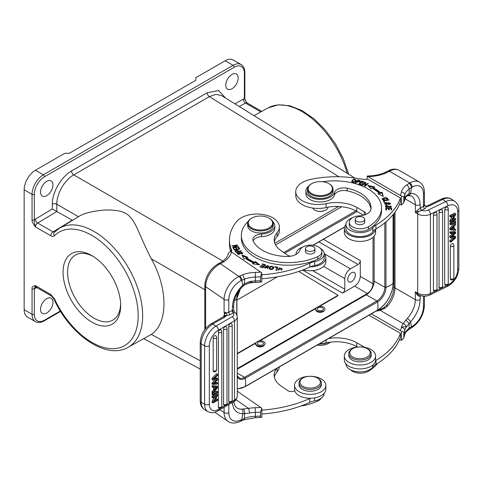 <?xml version="1.0" encoding="UTF-8"?>
<svg xmlns="http://www.w3.org/2000/svg" width="483" height="483" viewBox="0 0 483 483"><rect width="100%" height="100%" fill="white"/><g stroke="black" fill="none" stroke-linecap="round" stroke-linejoin="round"><path stroke-width="0.72" d="M357.849 180.751L357.849 179.984L355.337 182.966L355.862 183.111L356.883 181.898L360.372 181.149L359.92 180.594L357.849 179.984M359.732 181.306L359.92 180.594M375.937 225.12A15.969 9.219 0 0 0 372.864 227.789A14.049 8.114 180 0 1 369.918 230.282A14.049 8.114 180 0 1 354.607 232.039A14.049 8.114 180 0 1 345.931 224.547L345.931 228.459A14.049 8.114 0 0 0 354.607 235.952A14.049 8.114 0 0 0 369.918 234.195A14.049 8.114 0 0 0 372.864 231.701A15.969 9.219 180 0 1 375.569 229.262A15.969 9.219 180 0 1 375.937 229.033L375.937 225.12A95.803 55.31 180 0 0 400.431 198.03L368.058 179.338A31.932 18.439 0 0 1 357.74 178.559A73.446 42.407 180 0 0 310.08 179.549A22.351 12.908 180 0 0 302.292 182.471A22.351 12.908 180 0 0 295.747 191.6L295.747 195.512A22.351 12.908 0 0 0 326.116 207.557A28.739 16.591 180 0 1 356.744 211.312L363.512 215.219M345.931 224.547A14.049 8.114 180 0 1 347.108 221.305A14.049 8.114 180 0 1 350.048 218.811A14.049 8.114 180 0 1 352.662 217.622M365.347 214.627A4.788 2.765 0 0 0 365.637 213.679A4.788 2.765 0 0 0 364.23 211.723L356.744 207.4A28.739 16.591 0 0 0 326.116 203.645A22.351 12.908 180 0 1 295.747 191.6M351.678 181.336L351.678 181.276C353.103 183.111 354.619 182.822 356.225 180.413L356.225 180.388C354.788 178.559 353.272 178.849 351.678 181.276L351.678 181.306M362.153 185.092L362.612 185.273L365.178 183.129L364.514 186.033L365.003 186.227L368.269 183.498L367.811 183.317L365.245 185.46L365.909 182.556L365.42 182.363L362.153 185.092M377.978 193.761L383.273 196.418L382.119 192.204L380.61 192.771A55.406 31.987 0 0 0 373.437 187.664L374.711 186.927L367.811 185.4L371.216 188.944L372.308 188.31A53.806 31.069 180 0 1 379.27 193.278L377.978 193.761M358.833 183.963L361.664 184.917L362.009 184.578L359.672 183.794L360.656 182.816L362.757 183.522L363.101 183.184L360.994 182.477L361.882 181.602L364.128 182.351L364.466 182.013L361.719 181.095L358.833 183.963M389.473 204.466L390.493 203.397L385.621 202.534L384.583 203.609L389.473 204.466M383.224 200.68L384.118 202.359L384.77 202.244L384.063 200.922L388.906 200.059L388.718 199.702L383.224 200.68M386.315 207.364L386.315 206.863C385.845 206.211 386.152 205.782 387.245 205.583L387.106 205.239L386.11 205.468L385.404 206.338L390.662 206.235L389.703 206.863L389.835 207.207L391.333 206.223L386.315 206.863L386.092 206.38L386.11 207.292M385.802 207.968L385.959 210.063L386.635 210.051L386.509 208.324L388.465 208.276L388.58 209.833L389.256 209.815L389.135 208.258L390.898 208.215L391.019 209.876L391.695 209.857L391.55 207.829L385.802 207.968M384.71 199.606L383.508 199.564L382.723 198.851L387.251 198.471L386.521 199.147L386.919 199.449L387.909 198.477L385.343 197.281L382.053 198.821L384.77 199.992L384.71 199.606L384.71 199.998M322.729 181.747A46.942 27.102 180 0 1 367.817 188.805A46.942 27.102 180 0 1 381.564 207.968A46.942 27.102 180 0 1 368.475 226.744A11.175 6.454 180 0 1 352.512 226.835A11.175 6.454 180 0 1 349.233 222.271A11.175 6.454 180 0 1 359.394 215.847A12.775 7.372 0 0 0 370.998 208.789A36.406 21.017 0 0 0 371.022 207.968A36.406 21.017 0 0 0 360.36 193.103A36.406 21.017 0 0 0 347.174 188.237A9.582 5.53 0 0 0 334.429 192.494A14.369 8.296 180 0 1 324.618 198.996A14.369 8.296 180 0 1 310.104 196.955A14.369 8.296 180 0 1 305.896 191.087L305.896 193.695A14.369 8.296 0 0 0 310.104 199.557A14.369 8.296 0 0 0 332.008 198.483A14.369 8.296 0 0 0 334.429 195.102A9.582 5.53 180 0 1 347.174 190.845A36.406 21.017 180 0 1 360.36 195.712A36.406 21.017 180 0 1 370.95 209.211M349.233 222.271L349.233 224.879A11.175 6.454 0 0 0 352.512 229.443A11.175 6.454 0 0 0 361.429 231.309A11.175 6.454 0 0 0 368.475 229.353A46.942 27.102 0 0 0 381.564 210.576L381.564 207.968M384.486 172.733C379.523 174.792 373.92 175.878 367.678 175.993L367.146 176.18L401.433 196.05C403.082 196.195 403.891 196.829 403.879 197.952L403.746 202.619L401.433 205.082L399.556 204.176M367.146 176.18L367.146 179.35M401.433 205.082L401.433 196.05M400.431 198.03L400.431 201.942A95.803 55.31 0 0 1 375.937 229.033M368.058 176.603A31.932 18.439 0 0 0 385.814 173.077L384.474 172.739L387.849 171.073L389.467 171.272L390.512 170.722A3.351 2.077 63.9 0 0 388.857 170.547L388.857 170.547C392.54 168.736 395.963 168.664 399.133 170.324A19.32 11.157 120 0 0 390.512 170.722M403.879 201.864A99.154 57.248 0 0 0 404.73 198.954A22.194 12.812 180 0 1 406.281 195.736L409.216 193.623L407.664 195.615C406.982 196.134 407.912 194.951 405.901 196.961L403.746 202.619M406.281 195.736L405.901 196.961M417.378 210.359L415.332 212.538L418.242 211.856L417.378 210.359L420.071 208.245L421.647 210.455A1.914 1.105 -120 0 1 420.288 208.113L420.071 204.72A22.351 12.908 120 0 0 410.586 193.466L409.216 193.623L409.173 188.986L411.444 187.537A3.351 1.938 60 0 0 409.071 183.431L409.795 183.009L389.467 171.272L385.814 173.077M409.071 183.431L406.547 185.043C408.135 185.937 409.004 187.247 409.173 188.986A22.194 12.812 0 0 0 404.73 195.041A3.351 2.711 -166.1 0 0 401.409 192.035A95.803 55.31 180 0 1 400.431 195.295M426.06 206.277L426.35 206.591L428.584 206.241L426.797 206.108L428.584 206.241L442.633 199.437L445.712 201.556L428.264 210.008A6.068 3.502 180 0 1 421.647 210.455L424.811 208.632A5.271 3.043 0 0 0 426.35 206.591L425.692 206.38M426.791 206.108L425.861 206.205L424.442 204.943L424.062 205.13L426.127 206.639M420.216 295.524L420.071 296.103C419.461 296.52 418.562 296.188 417.378 295.101L418.242 294.6L415.332 291.804L417.698 293.175L417.698 213.909A3.351 1.938 -60 0 1 418.242 211.856L421.478 210.534M420.288 208.113L423.458 206.283L423.458 193.635A15.969 9.219 -60 0 0 412.168 187.12L411.444 187.537L410.586 193.466A3.351 2.548 85.8 0 1 408.461 195.44A3.351 2.548 85.8 0 1 408.455 195.44A3.351 2.548 85.8 0 1 408.419 195.446M429.725 295.028A3.351 1.757 64.2 0 0 430.419 293.495A9.418 5.44 0 0 1 417.698 293.175A3.351 1.938 -60 0 0 418.242 294.6L418.731 294.896C422.359 296.562 426.024 296.61 429.725 295.028L447.173 286.576A3.351 1.757 -115.8 0 0 447.868 285.042A12.775 7.988 -55.5 0 0 457.655 269.87L457.655 211.463A12.775 7.988 -55.5 0 0 447.868 205.776L430.419 214.229L430.419 293.495L435.243 291.158M405.871 320.114L403.196 323.652C404.947 324.135 405.98 325.3 406.281 327.148L409.234 323.501L405.871 320.114L407.272 318.502A3.351 1.002 42.8 0 1 410.586 321.829A22.351 12.908 120 0 0 420.071 299.629L420.288 295.982A1.914 1.105 60 0 1 420.349 295.566M386.279 305.498A3.351 0.827 40.4 0 1 386.291 305.479L386.291 305.479A3.351 0.827 40.4 0 1 387.758 305.854L385.138 308.142L383.888 307.629C382.886 308.082 384.39 307.955 379.258 309.808L377.742 310.171M401.433 331.374C403.082 331.519 403.891 332.153 403.879 333.276L403.746 337.943L401.433 340.406L401.433 331.374L400.431 330.62A95.803 55.31 180 0 0 401.409 327.359C403.703 326.605 405.328 326.532 406.281 327.148A22.194 12.812 0 0 0 404.73 330.366A3.351 2.711 -166.1 0 0 401.409 327.359A25.545 14.75 0 0 1 403.196 323.652L380.103 310.315L385.138 308.142M403.879 337.188A99.154 57.248 0 0 0 404.73 334.278A22.194 12.812 180 0 1 409.155 328.235L409.234 323.501L410.586 321.829L411.444 326.774L409.155 328.235L408.491 329.75L411.474 327.891A3.351 1.938 -120 0 0 412.168 326.351A15.969 9.219 -60 0 0 423.458 306.796A3.351 1.938 0 0 0 424.442 305.431C423.742 315.007 419.419 322.493 411.474 327.891M412.168 326.351L411.444 326.774A3.351 1.938 60 0 1 410.749 328.307M399.556 339.501L401.433 340.406M375.979 311.191A31.932 18.439 0 0 0 380.103 310.315A3.351 1.123 -104.5 0 0 379.258 309.808M400.431 330.62L371.385 313.847M369.012 315.212L400.431 333.355L400.431 337.267A95.803 55.31 0 0 1 375.937 364.357L375.937 360.445A15.969 9.219 0 0 0 375.569 360.674A15.649 9.032 0 0 0 375.629 359.871L375.629 355.959A15.649 9.032 180 0 1 371.047 362.347A15.649 9.032 180 0 1 353.997 364.309A15.649 9.032 180 0 1 344.337 355.959A15.649 9.032 180 0 1 348.919 349.571A15.649 9.032 180 0 1 365.975 347.615A15.649 9.032 180 0 1 375.629 355.959M364.671 347.343A4.788 2.765 0 0 0 364.23 347.048L356.744 342.725A28.739 16.591 0 0 0 328.694 338.48M400.431 333.355A95.803 55.31 180 0 1 375.937 360.445M344.337 355.959L344.337 359.871A15.649 9.032 0 0 0 353.997 368.215A15.649 9.032 0 0 0 371.047 366.259A15.649 9.032 0 0 0 375.569 360.674M345.937 363.85A14.049 8.114 0 0 0 354.661 371.288A14.049 8.114 0 0 0 369.918 369.519A14.049 8.114 0 0 0 372.864 367.026A15.969 9.219 180 0 1 375.937 364.357M319.625 343.709A22.351 12.908 0 0 0 326.116 342.882A28.739 16.591 180 0 1 356.744 346.637L357.45 347.048M350.616 369.827A11.175 6.454 0 0 0 352.512 371.282A11.175 6.454 0 0 0 368.475 371.192A46.942 27.102 0 0 0 377.591 363.325M354.945 178.1L221.546 95.562L215.979 94.378L209.374 96.63L338.873 176.754M312.712 208.034A7.825 4.516 0 0 0 314.735 210.057L315.019 210.22C318.514 211.892 321.98 211.91 325.421 210.274M78.651 216.632L59.331 228.332A68.713 39.66 60 0 1 94.088 231.496A68.713 39.66 60 0 1 137.389 287.186A68.713 39.66 60 0 1 133.338 343.328A68.713 39.66 60 0 1 128.001 347.355L151.264 334.423C168.211 323.435 168.211 288.677 151.264 258.779C147.134 250.659 142.594 240.824 137.649 229.262C133.531 220.242 129.299 214.844 124.946 213.069C120.955 210.793 114.066 209.779 104.274 210.033C91.408 211.306 82.81 213.54 78.481 216.734L56.807 204.212A3.194 1.841 -0 0 0 52.327 204.231L52.327 208.994L56.825 211.542L56.807 204.212C56.583 193.852 64.656 179.875 73.742 174.888L222.923 261.068M231.949 88.794A8.785 5.072 120 0 0 237.69 81.053A8.785 5.072 120 0 0 236.344 74.02A8.785 5.072 120 0 0 231.949 74.448A8.785 5.072 120 0 0 226.213 82.188A8.785 5.072 120 0 0 227.559 89.228A8.785 5.072 120 0 0 231.949 88.794M46.73 195.657A8.785 5.072 120 0 0 52.472 187.923A8.785 5.072 120 0 0 51.126 180.884A8.785 5.072 120 0 0 46.73 181.318A8.785 5.072 120 0 0 40.995 189.058A8.785 5.072 120 0 0 42.341 196.092A8.785 5.072 120 0 0 46.73 195.657M260.802 111.881L245.539 103.066A3.194 1.878 60.9 0 1 243.323 99.136A6.388 3.689 120 0 1 244.374 98.695A1.594 0.924 -0 0 0 244.845 98.043C244.428 98.272 245.086 99.818 246.807 102.68L244.374 98.695L244.374 73.138A14.369 8.302 -60 0 0 234.213 67.282L44.466 176.76A14.369 8.302 -60 0 0 34.311 194.347A1.594 0.924 180 0 1 32.053 194.353L32.053 219.898C31.745 221.286 32.868 223.623 35.434 226.901C34.631 223.949 34.257 221.612 34.311 219.898A6.388 3.689 120 0 1 35.362 219.125A3.194 1.811 -120.8 0 0 37.656 223.013A3.194 1.841 120 0 0 35.434 226.901L50.8 235.776A3.194 1.841 -60 0 1 53.021 231.888L37.656 223.013L56.825 211.542L72.577 220.308M24.15 189.789L32.053 194.353A15.969 9.219 -60 0 1 43.343 174.798L233.084 65.326A15.969 9.219 -60 0 1 241.071 64.535L233.168 59.97A15.969 9.219 120 0 0 225.181 60.761L195.814 77.703L195.814 80.311L69.323 153.292L64.807 153.292L35.446 170.233A15.969 9.219 120 0 0 24.15 189.789L24.15 309.73A15.969 9.219 120 0 0 27.459 317.041L35.356 321.606A15.969 9.219 -60 0 1 32.053 314.294L32.053 288.749C31.757 286.987 32.886 285.954 35.434 285.658A3.194 1.841 120 0 0 36.098 287.119L51.464 295.994A3.194 1.841 -60 0 1 50.8 294.533L54.452 298.784A3.194 0.405 155.2 0 1 53.812 298.82C69.781 334.737 106.308 360.167 128.001 347.355M91.873 255.616A40.741 23.516 -120 0 0 63.068 272.243A40.741 23.516 -120 0 0 91.873 322.149A40.741 23.516 -120 0 0 120.665 304.948A40.741 23.516 -120 0 0 92.374 255.912A40.741 23.516 -120 0 0 91.873 255.616M60.357 310.998L44.472 320.163A14.369 8.302 -60 0 1 34.311 314.294L34.311 288.749L35.434 285.658L50.8 294.533M46.73 312.99A8.785 5.072 120 0 0 52.472 305.256A8.785 5.072 120 0 0 51.126 298.216A8.785 5.072 120 0 0 46.73 298.651A8.785 5.072 120 0 0 40.995 306.391A8.785 5.072 120 0 0 42.341 313.425A8.785 5.072 120 0 0 46.73 312.99M302.612 270.051L342.538 293.115C343.908 292.167 344.663 290.869 344.796 289.208L344.796 278.625C345.134 274.477 347.011 271.217 350.441 268.856L358.024 264.479C359.4 263.531 360.149 262.227 360.282 260.566L360.282 276.361C359.95 280.514 358.066 283.769 354.637 286.135L367.376 293.495C370.811 291.128 372.689 287.874 373.021 283.72L373.021 237.364M342.538 293.115L354.637 286.135M351.576 281.631A5.428 3.133 120 0 0 355.12 276.844A5.428 3.133 120 0 0 354.287 272.497A5.428 3.133 120 0 0 351.576 272.762A5.428 3.133 120 0 0 348.026 277.544A5.428 3.133 120 0 0 348.859 281.897A5.428 3.133 120 0 0 351.576 281.631M237.25 368.577L367.376 293.495M319.474 306.391L338.003 295.693L338.009 295.306L298.736 271.446M324.981 309.506L323.574 311.475C321.346 312.634 319.07 312.634 316.733 311.487L315.351 309.488L315.622 308.613M259.896 340.787L315.574 308.643M265.137 344.053L263.428 346.178C261.218 347.168 259.033 347.114 256.871 346.021L255.495 344.023L255.749 343.184M237.25 353.864L255.7 343.208M237.25 369.229L366.247 294.799A11.175 6.454 -60 0 0 374.15 281.112L374.15 236.205M341.723 206.736L275.533 244.929M247.652 223.551L247.652 225.633A12.775 7.372 0 0 0 250.641 230.373A12.775 7.372 0 0 0 264.793 232.565A12.775 7.372 0 0 0 273.203 225.633L273.203 223.551A12.775 7.372 180 0 1 268.639 229.202A12.775 7.372 180 0 1 250.641 228.29A12.775 7.372 180 0 1 247.652 223.551A12.775 7.372 180 0 1 251.395 218.334L251.848 218.075A12.135 7.003 180 0 1 252.633 217.658A12.135 7.003 180 0 1 269.007 218.075A12.135 7.003 180 0 1 269.725 218.527A12.135 7.003 180 0 1 268.228 228.399A12.135 7.003 180 0 1 251.13 227.529A12.135 7.003 180 0 1 251.848 218.075M269.007 218.075L269.46 218.334A12.775 7.372 180 0 1 270.214 218.811A12.775 7.372 180 0 1 273.203 223.551M274.374 241.844A28.739 16.591 180 0 1 277.091 236.519A22.351 12.908 0 0 0 279.355 230.856L279.355 226.944A22.351 12.908 180 0 1 277.091 232.607A28.739 16.591 0 0 0 274.175 239.888A28.739 16.591 0 0 0 280.889 250.55L287.693 255.235A4.788 2.765 0 0 0 290.748 256.201M231.707 252.017A31.932 18.439 0 0 0 231.031 248.6A73.446 42.407 180 0 1 229.467 239.888L229.467 243.8A73.446 42.407 0 0 0 230.657 251.401L261.816 272.925L261.816 281.957L255.296 282.398L255.368 280.979A99.154 57.248 0 0 0 260.464 280.744C260.452 281.873 260.905 282.277 261.816 281.957M261.816 278.703A95.803 55.31 0 0 0 309.784 267.051A15.969 9.219 180 0 1 310.213 266.858A15.969 9.219 180 0 1 314.662 265.517A14.049 8.114 0 0 0 319.221 264.044A14.049 8.114 0 0 0 324.238 257.825L324.238 253.913A14.049 8.114 180 0 1 319.221 260.132A14.049 8.114 180 0 1 314.662 261.605A15.969 9.219 0 0 0 309.784 263.138A95.803 55.31 180 0 1 261.816 274.797M295.505 254.71A15.649 9.032 180 0 1 296.091 253.907M303.209 269.822A15.649 9.032 0 0 0 320.241 268.657A15.649 9.032 0 0 0 325.838 261.738L325.838 257.825A15.649 9.032 180 0 1 320.241 264.75A15.649 9.032 180 0 1 310.213 266.858M324.238 253.847A15.649 9.032 180 0 1 325.838 257.825M295.741 254.589A4.788 2.765 0 0 0 296.151 253.575A14.049 8.114 180 0 1 301.163 247.701A14.049 8.114 180 0 1 302.883 246.982M320.38 248.328A14.049 8.114 180 0 1 324.238 253.913M260.464 280.744L260.464 276.831L261.816 272.925M222.047 261.677L223.846 261.768A31.932 18.439 0 0 0 231.484 251.866M230.651 251.401C228.96 252.349 228.103 253.436 228.091 254.656M222.017 261.695C225.543 259.25 227.59 256.727 228.151 254.124L228.139 254.185M253.014 282.531L249.258 283.044L249.681 281.589A22.194 12.812 180 0 1 255.368 280.979L255.368 277.067A22.194 12.812 0 0 0 244.561 279.083L242.683 274.742L239.677 276.053A3.351 1.757 -115.8 0 1 241.832 280.273L244.561 279.083L244.452 283.805L249.681 281.589L253.014 282.531L255.296 282.398M223.846 261.768L220.411 263.712L218.89 263.464L217.839 264.026A3.351 1.606 -119.5 0 1 219.294 264.31L220.411 263.712L238.892 276.433A3.351 1.757 64.2 0 1 241.041 280.653A15.969 9.992 -55.5 0 0 228.809 299.611L228.809 312.26L232.245 310.599A1.914 1.002 -115.8 0 0 233.47 313.008L232.48 310.491L233.675 310.551L233.675 305.479C233.941 298.639 237.014 292.215 242.913 286.208A3.351 0.839 -133.5 0 0 242.913 286.208A3.351 0.839 -133.5 0 0 242.756 285.26L244.452 283.805L244.495 284.97L249.24 283.05M244.495 284.97L242.907 286.208M228.809 299.611A3.351 1.938 180 0 1 224.088 299.375L224.088 312.018A3.351 1.938 0 0 0 228.809 312.26A1.914 1.002 -115.8 0 0 230.041 314.675L233.47 313.008A6.068 3.502 180 0 1 232.118 316.776L216.004 326.073L212.623 324.117A3.351 1.938 60 0 0 210.944 323.948L224.16 316.323L225.591 316.631L226.509 315.242L224.661 315.731L224.088 312.018L225.887 313.31C226.913 313.89 227.119 314.536 226.509 315.242M223.701 316.588L224.631 313.636L225.887 313.31M200.234 400.902C200.264 404.941 201.701 407.857 204.55 409.65A16.126 9.316 120 0 1 201.212 402.273A3.351 1.938 0 0 1 201.006 402.14A3.351 1.938 0 0 1 200.234 400.902L200.234 342.495A3.351 1.938 180 0 0 201.019 343.739A3.351 1.938 180 0 0 201.212 343.866L201.212 402.273L204.599 404.229L204.599 345.822L201.212 343.866A16.126 9.316 120 0 1 204.563 332.612A16.126 9.316 120 0 1 212.623 324.117L225.591 316.631L224.661 315.731M230.041 314.675A5.271 3.043 0 0 1 226.388 315.381L224.716 315.797M243.861 419.854L244.531 418.332L244.476 413.683L242.756 413.623L241.832 419.51L241.041 419.89A3.351 1.757 64.2 0 1 240.353 421.424L241.138 421.043A3.351 1.757 -115.8 0 0 241.832 419.51L244.531 418.332A22.194 12.812 180 0 1 255.368 416.304L255.296 417.723L261.816 417.282C260.905 417.602 260.452 417.197 260.464 416.068L260.464 412.156L261.816 408.25L237.25 391.164M241.138 421.043L243.891 419.842L255.296 417.723M232.486 402.436A22.351 13.983 124.5 0 0 242.756 413.623A3.351 2.385 -91.1 0 0 241.627 409.137L248.642 408.425L249.681 413.007L244.476 413.683C244.857 411.751 244.501 410.212 243.42 409.065M261.816 408.25L261.816 417.282M261.816 414.028A95.803 55.31 0 0 0 309.784 402.375A15.969 9.219 180 0 1 314.662 400.842A14.049 8.114 0 0 0 319.221 399.363A14.049 8.114 0 0 0 324.238 393.216M274.374 377.169A28.739 16.591 180 0 1 277.091 371.844A22.351 12.908 0 0 0 279.319 366.965M276.608 368.529A28.739 16.591 0 0 0 274.175 375.213A28.739 16.591 0 0 0 280.889 385.875L287.693 390.56A4.788 2.765 0 0 0 294.757 390.735A15.649 9.032 0 0 0 310.213 398.27A15.969 9.219 0 0 0 309.784 398.463A95.803 55.31 180 0 1 261.816 410.115M310.213 398.27A15.649 9.032 0 0 0 320.241 396.163A15.649 9.032 0 0 0 325.838 389.238L325.838 385.325A15.649 9.032 180 0 1 320.241 392.25A15.649 9.032 180 0 1 303.572 393.512A15.649 9.032 180 0 1 294.539 385.325A15.649 9.032 180 0 1 300.136 378.406A15.649 9.032 180 0 1 316.806 377.138A15.649 9.032 180 0 1 325.838 385.325M294.539 385.325L294.539 389.238A15.649 9.032 0 0 0 294.757 390.735M299.013 382.983L299.013 384.806A11.175 6.454 0 0 0 299.526 386.744A11.175 6.454 0 0 0 311.885 391.182A11.175 6.454 0 0 0 321.364 384.806L321.364 382.983A11.175 6.454 180 0 1 311.885 389.358A11.175 6.454 180 0 1 299.526 384.915A11.175 6.454 180 0 1 299.013 382.983A11.175 6.454 180 0 1 302.286 378.418L302.962 378.026A10.221 5.899 180 0 1 317.416 378.026A10.221 5.899 180 0 1 319.939 380.429A10.221 5.899 180 0 1 313.256 387.825A10.221 5.899 180 0 1 300.444 383.967A10.221 5.899 180 0 1 302.962 378.026M317.416 378.026L318.092 378.418A11.175 6.454 180 0 1 320.851 381.045A11.175 6.454 180 0 1 321.364 382.983M300.674 406.094A46.942 27.102 0 0 0 317.736 401.059A11.175 6.454 0 0 0 321.31 398.107M234.484 312.096L233.675 310.539L234.484 312.096C235.734 312.549 236.658 314.198 237.25 317.035A9.418 5.44 180 0 1 234.49 320.881A3.351 1.938 -120 0 0 232.118 316.776M234.46 312.084L233.609 312.924M213.069 398.016L212.049 397.424L212.049 396.471L216.571 393.862L217.585 394.454L217.585 395.474L214.041 401.476L217.585 399.429L217.585 400.383L213.069 402.991L213.069 401.965L216.619 395.963L213.069 398.016L213.069 397.056L212.049 396.471M213.069 402.991L212.049 402.405L212.049 401.379L214.549 397.159M215.092 399.695L216.571 398.843L217.585 399.429M213.42 389.962L214.434 390.548L214.434 387.402L213.069 387.366L212.049 386.774L212.049 385.718L216.571 386.002L217.585 386.593L217.585 387.668L213.069 393.349L213.069 392.214L212.049 391.628L213.42 389.962L213.42 387.372M213.069 393.349L212.049 392.764L212.049 391.628M213.371 392.969L216.571 391.121L217.585 391.707L213.069 394.315L213.069 395.311L212.049 394.726L212.049 393.73L212.888 393.247M220.489 329.756L220.936 329.889A2.077 2.077 0 0 1 221.806 331.58A2.077 1.195 180 0 1 220.598 332.666A2.077 1.195 180 0 1 218.382 332.491A2.071 1.195 -60 0 1 219.843 329.955A2.071 1.195 -60 0 1 220.489 329.756M218.382 407.127A2.077 1.195 0 0 0 220.598 407.308A2.077 1.195 0 0 0 221.806 406.221A2.077 2.077 0 0 1 218.865 408.105A2.071 1.195 -60 0 1 218.382 407.127L218.382 332.491M228.773 326.267A2.071 1.195 -60 0 1 230.234 323.731A2.071 1.195 -60 0 1 230.88 323.532A2.071 1.195 -60 0 1 231.327 323.664A2.077 2.077 0 0 1 232.196 325.355A2.077 1.195 180 0 1 231.454 326.279A2.077 1.195 180 0 1 228.773 326.267L228.773 401.361A2.077 1.195 0 0 0 231.454 401.367A2.077 1.195 0 0 0 232.196 400.449L232.196 325.355M232.196 400.449A2.077 2.077 0 0 1 229.256 402.339A2.071 1.195 -60 0 1 228.773 401.361M225.688 326.532A2.071 1.195 -60 0 1 226.129 326.665A2.077 2.077 0 0 1 227.004 328.355A2.077 1.195 180 0 1 226.261 329.273A2.077 1.195 180 0 1 223.575 329.267A2.071 1.195 -60 0 1 225.042 326.731A2.071 1.195 -60 0 1 225.688 326.532M223.575 404.356A2.077 1.195 0 0 0 226.261 404.368A2.077 1.195 0 0 0 227.004 403.45A2.077 2.077 0 0 1 224.064 405.334A2.071 1.195 -60 0 1 223.575 404.356L223.575 329.267M215.297 335.558A2.071 1.195 -60 0 1 215.738 335.691A2.077 2.077 0 0 1 216.613 337.382A2.077 1.195 180 0 1 215.871 338.299A2.077 1.195 180 0 1 213.184 338.287A2.071 1.195 -60 0 1 214.651 335.757A2.071 1.195 -60 0 1 215.297 335.558M213.184 370.721A2.077 1.195 0 0 0 215.871 370.727A2.077 1.195 0 0 0 216.613 369.809A2.077 2.077 0 0 1 213.673 371.699A2.071 1.195 -60 0 1 213.184 370.721L213.184 338.287M215.08 379.837L212.049 382.983L212.049 383.943L213.069 384.528L217.585 383.991L217.585 382.989L213.697 383.671L217.585 379.765L217.585 378.563L213.697 379.034L214.627 378.183L216.571 377.978L217.585 378.563M217.585 382.989L216.571 382.403L214.76 382.711M212.049 378.328L216.571 373.721L217.585 374.307L213.069 378.913L213.069 380.073L212.049 379.481L212.049 378.328L213.069 378.913M212.049 401.379L213.069 401.965M217.585 394.454L213.069 397.056M213.069 387.366L213.069 386.303L212.049 385.718M213.069 392.214L214.434 390.548M213.069 386.303L217.585 386.593M214.923 389.962L217.109 387.378L214.923 387.408L214.923 389.962M215.521 387.438L214.923 388.151M213.069 394.315L212.049 393.73M213.069 395.311L217.585 392.709L217.585 391.707M213.069 384.528L213.069 383.568L216.873 379.626L213.069 380.073M214.627 378.183L217.585 375.327L217.585 374.307M213.069 383.568L212.049 382.983M229.467 239.888A73.446 42.407 180 0 1 236.918 221.28A22.351 12.908 180 0 1 242.641 217.054A22.351 12.908 180 0 1 266.453 215.249A22.351 12.908 180 0 1 279.355 226.944M278.721 268.433L279.379 267.848L281.619 268.796L277.864 269.617L282.265 268.85L278.721 268.433M237.847 252.706L237.262 253.527L242.303 253.708L242.901 252.863L237.847 252.706L237.908 253.442M241.355 251.057L241.114 250.755L238.988 251.311C237.262 249.85 236 249.814 235.209 251.202L236.127 252.44L241.355 251.057M259.625 264.847L255.501 261.569L254.547 262.269A53.806 31.069 180 0 1 246.59 257.831L247.773 257.258L241.959 254.994L243.993 259.093L245.37 258.423A55.406 31.987 0 0 0 253.563 263L252.452 263.815L259.625 264.847M265.596 264.835L262.366 263.875L262.058 264.225L264.714 265.016L263.815 266.018L261.424 265.306L261.116 265.65L263.507 266.362L262.704 267.268L260.144 266.507L259.836 266.851L262.963 267.787L265.596 264.835M239.761 249.011L238.626 247.23L237.992 247.368L238.928 248.83L237.093 249.216L236.247 247.9L235.619 248.039L236.459 249.355L234.804 249.705L233.905 248.298L233.271 248.431L234.37 250.158L239.761 249.011M238.451 246.916L238.3 246.608L233.953 247.314L237.672 245.322L237.509 244.99L231.979 245.889L232.13 246.203L236.471 245.497L232.758 247.483L232.921 247.815L238.451 246.916M269.055 268.415C270.963 270.251 272.569 269.931 273.867 267.443C271.983 265.62 270.377 265.946 269.055 268.415L269.043 268.24M277.84 267.153L274.869 266.773L274.724 267.153L277.067 267.455L275.962 270.311L276.59 270.395L277.84 267.153M266.381 267.105L267.002 265.638C268.228 265.728 268.717 266.097 268.476 266.743L269.061 266.839L269.212 266.23L265.427 266.236L267.437 267.793L264.744 267.232L264.606 267.648L268.089 267.751L266.091 266.163L266.091 266.966M269.061 266.839L269.212 266.501M268.572 267.196L268.476 266.743M253.098 240.848A9.582 5.53 180 0 1 261.617 236.64A14.369 8.296 0 0 0 274.797 228.374L274.797 225.766A14.369 8.296 180 0 1 261.617 234.032A9.582 5.53 0 0 0 252.826 239.544A9.582 5.53 0 0 0 253.164 240.993A36.406 21.017 0 0 0 260.403 249.005A36.406 21.017 0 0 0 286.54 256.491A12.775 7.372 0 0 0 299.726 250.436A11.175 6.454 180 0 1 307.858 245.346A11.175 6.454 180 0 1 319.293 247.435A11.175 6.454 180 0 1 321.901 251.583A11.175 6.454 180 0 1 317.736 256.612A46.942 27.102 180 0 1 252.331 252.911A46.942 27.102 180 0 1 241.355 235.499A46.942 27.102 180 0 1 248.135 221.474A14.369 8.296 180 0 1 248.208 221.401M241.355 235.499L241.355 238.107A46.942 27.102 0 0 0 252.331 255.519A46.942 27.102 0 0 0 317.736 259.214A11.175 6.454 0 0 0 321.901 254.191L321.901 251.583M281.553 268.415L282.223 269.248M278.353 270.365L278.516 269.568M281.42 270.341L281.619 268.796M237.388 253.919L237.847 253.484M242.255 252.857L242.774 253.261M242.255 253.744L242.261 252.893L239.061 254.233L237.908 253.503L241.059 252.174L242.261 252.893M237.908 253.503L237.908 254.33M241.114 250.755L241.114 251.124M235.366 251.468L235.855 251.19M238.113 251.142L238.988 252.096M238.988 251.311L238.517 250.719L238.988 251.311M235.855 251.806L236.501 252.754M238.373 251.848L238.373 251.474L236.501 251.969L236.501 252.337M236.501 251.969L235.855 251.051L235.855 251.836M235.855 251.866L235.855 251.082C236.646 250.23 237.485 250.363 238.373 251.474M255.501 261.569L255.501 262.354L258.423 264.678M253.34 263.941L253.563 263M242.436 255.96L246.879 257.693M254.547 262.269L254.547 263.054A53.806 31.069 0 0 1 246.59 258.616L246.59 257.831M254.547 263.054L255.501 262.354M264.714 265.354L265.046 265.451M262.366 263.875L262.366 264.316M260.144 266.948L260.144 266.507M262.704 267.709L262.704 267.268M262.945 267.781L263.507 266.362M261.424 265.741L261.424 265.306M263.507 266.707L263.815 266.797L263.815 266.018M263.815 266.797L264.714 265.795L264.714 265.016M238.626 247.23L239.326 249.101M233.712 249.125L233.905 248.298M234.804 250.061L234.804 249.705M233.905 249.083L234.569 250.116M236.459 249.711L236.459 249.355M236.054 248.727L236.247 247.9M237.093 249.578L237.093 249.216M236.247 248.685L236.851 249.626M238.928 249.186L238.928 248.83M238.3 246.608L238.3 246.94M236.471 245.962L236.471 245.497M237.509 245.406L237.509 244.99M233.953 247.646L233.953 247.314M269.109 268.614L269.937 267.528M273.203 267.359L273.813 268.017M272.986 269.097L273.239 267.588L272.056 269.097L269.695 268.246L270.836 266.767L273.239 267.588M269.695 268.246L269.731 269.272M277.067 267.836L277.55 267.902M274.869 266.773L274.869 267.171M276.246 270.347L277.067 267.455M267.437 267.83L267.914 268.15M264.738 268.023L265.252 268.107M264.744 267.232L264.744 268.017M265.336 268.125L265.252 267.624M265.59 266.616L266.091 266.242M268.566 266.35L269.109 266.767M272.647 221.401A14.369 8.296 180 0 1 274.797 225.766M305.479 250.804A4.788 2.765 0 0 0 305.401 251.305A4.788 2.765 0 0 0 306.518 253.086A4.788 2.765 0 0 0 313.268 253.424A4.788 2.765 0 0 0 314.982 251.305A4.788 2.765 0 0 0 314.898 250.804M306.011 247.447A4.709 2.717 180 0 1 311.312 246.058A4.709 2.717 180 0 1 314.898 248.697A4.709 2.717 180 0 1 314.367 249.953A4.709 2.717 180 0 1 309.072 251.341A4.709 2.717 180 0 1 305.479 248.697A4.709 2.717 180 0 1 306.011 247.447M277.351 276.831L236.911 300.16M237.25 353.484L255.93 342.689A4.709 2.717 0 0 0 255.718 343.491A4.709 2.717 0 0 0 260.428 346.208A4.709 2.717 0 0 0 265.137 343.491A4.709 2.717 0 0 0 259.033 340.895L338.009 295.306M315.773 308.257L318.865 306.476A4.709 2.717 0 0 1 324.981 309.072A4.709 2.717 0 0 1 320.265 311.789A4.709 2.717 0 0 1 315.556 309.072A4.709 2.717 0 0 1 315.773 308.257M259.033 340.901L257.101 341.566L255.93 342.689M262.752 342.362A3.031 1.751 0 0 0 259.389 341.843A3.031 1.751 0 0 0 257.397 343.491A3.031 1.751 0 0 0 258.103 344.614A3.031 1.751 0 0 0 261.466 345.134A3.031 1.751 0 0 0 263.464 343.491A3.031 1.751 0 0 0 262.752 342.362M322.415 307.834A3.031 1.751 0 0 0 319.106 307.454A3.031 1.751 0 0 0 317.234 309.072A3.031 1.751 0 0 0 318.122 310.309A3.031 1.751 0 0 0 321.43 310.69A3.031 1.751 0 0 0 323.302 309.072A3.031 1.751 0 0 0 322.415 307.834M93.497 256.606A37.523 21.657 -120 0 0 75.36 255.09A37.523 21.657 -120 0 0 67.59 272.001A37.523 21.657 -120 0 0 94.113 318.225A37.523 21.657 -120 0 0 112.865 320.09A37.523 21.657 -120 0 0 120.629 303.626M314.735 210.057A7.825 4.516 0 0 0 325.802 210.057A7.825 4.516 0 0 0 328.072 207.171M375.569 229.262A15.649 9.032 180 0 1 371.053 234.847A15.649 9.032 180 0 1 353.997 236.803A15.649 9.032 180 0 1 344.337 228.459A15.649 9.032 180 0 1 345.937 224.48M344.337 228.459L344.337 232.371A15.649 9.032 0 0 0 353.997 240.715A15.649 9.032 0 0 0 371.053 238.753A15.649 9.032 0 0 0 375.629 232.371L375.629 229.22M305.896 191.087A14.369 8.296 180 0 1 308.389 186.414M355.277 221.437A4.788 2.765 0 0 0 355.192 221.939A4.788 2.765 0 0 0 356.599 223.895A4.788 2.765 0 0 0 363.373 223.895A4.788 2.765 0 0 0 364.774 221.939A4.788 2.765 0 0 0 364.695 221.437M307.496 189.131L307.496 191.087A12.775 7.372 0 0 0 311.233 196.303A12.775 7.372 0 0 0 325.156 197.897A12.775 7.372 0 0 0 333.041 191.087L333.041 189.131A12.775 7.372 180 0 1 329.297 194.347A12.775 7.372 180 0 1 311.233 194.347A12.775 7.372 180 0 1 307.496 189.131A12.775 7.372 180 0 1 311.233 183.914L311.686 183.655A12.135 7.003 180 0 1 328.851 183.655L329.297 183.914A12.775 7.372 180 0 1 333.041 189.131M355.633 218.292A4.709 2.717 180 0 1 360.904 216.662A4.709 2.717 180 0 1 364.695 219.33A4.709 2.717 180 0 1 364.339 220.369A4.709 2.717 180 0 1 359.068 221.999A4.709 2.717 180 0 1 355.277 219.33A4.709 2.717 180 0 1 355.633 218.292M329.297 183.914L328.851 183.655A12.135 7.003 180 0 1 328.851 193.562A12.135 7.003 180 0 1 311.686 193.562A12.135 7.003 180 0 1 311.686 183.655M317.277 345.061A12.135 7.003 0 0 0 328.851 343.226L329.297 342.966A12.775 7.372 0 0 0 330.553 342.127M317.476 344.947A12.775 7.372 0 0 0 329.297 342.966M319.438 343.818A14.369 8.296 0 0 0 328.12 342.483M348.804 353.61L348.804 355.44A11.175 6.454 0 0 0 349.656 357.903A11.175 6.454 0 0 0 362.159 361.767A11.175 6.454 0 0 0 371.161 355.44L371.161 353.61A11.175 6.454 180 0 1 362.159 359.944A11.175 6.454 180 0 1 349.656 356.08A11.175 6.454 180 0 1 348.804 353.61A11.175 6.454 180 0 1 352.083 349.052L352.759 348.66A10.221 5.899 180 0 1 367.213 348.66A10.221 5.899 180 0 1 369.429 350.573A10.221 5.899 180 0 1 363.892 358.283A10.221 5.899 180 0 1 350.543 355.083A10.221 5.899 180 0 1 352.759 348.66M367.213 348.66L367.889 349.052A11.175 6.454 180 0 1 370.31 351.147A11.175 6.454 180 0 1 371.161 353.61M395.009 212.14L395.009 287.892L415.332 299.629L415.332 291.804L417.378 295.101M452.849 219.028L454.714 218.123L455.638 218.757L455.638 219.717L450.748 222.083L450.748 221.063L454.588 215.249L450.748 217.109L450.748 216.155L449.824 215.521L454.714 213.148L455.638 213.782L455.638 214.808L451.798 220.622L455.638 218.757M450.748 217.109L449.824 216.475L449.824 215.521M450.748 222.083L449.824 221.449L449.824 220.429L452.613 216.203M454.159 228.731L455.638 229.407L455.638 230.469L450.748 229.944L450.748 228.87L449.824 228.236L454.527 222.995M450.748 229.944L449.824 229.31L449.824 228.236M449.824 223.194L454.714 220.822L455.638 221.462L455.638 222.458L450.748 224.824L450.748 223.828L449.824 223.194L449.824 224.19L450.748 224.824M444.692 209.622L445.586 207.672A2.071 1.292 -55.5 0 1 446.28 207.171A2.071 1.292 -55.5 0 1 447.512 207.201A2.077 2.077 0 0 1 448.248 208.789A2.077 1.195 180 0 1 446.962 209.9A2.077 1.195 180 0 1 444.692 209.628L444.692 284.27A2.077 1.195 0 0 0 446.962 284.535A2.077 1.195 0 0 0 448.248 283.43L448.248 208.789M445.217 285.272L445.169 285.248A2.077 2.077 0 0 0 448.248 283.43M445.58 285.35L444.692 284.27M435.026 212.393A2.071 1.292 -55.5 0 1 436.264 212.429A2.077 2.077 0 0 1 437 214.011A2.077 1.195 180 0 1 436.39 214.863A2.077 1.195 180 0 1 433.438 214.85A2.071 1.292 -55.5 0 1 434.332 212.9A2.071 1.292 -55.5 0 1 435.026 212.393M434.326 291.032A2.071 1.292 -55.5 0 1 433.921 290.923A2.071 1.292 -55.5 0 1 433.438 289.945L433.438 214.85M439.065 212.128A2.071 1.292 -55.5 0 1 439.959 210.171A2.071 1.292 -55.5 0 1 440.653 209.67A2.071 1.292 -55.5 0 1 441.885 209.7A2.077 2.077 0 0 1 442.621 211.288A2.077 1.195 180 0 1 442.017 212.134A2.077 1.195 180 0 1 439.065 212.128L439.065 287.216A2.077 1.195 0 0 0 442.017 287.228A2.077 1.195 0 0 0 442.621 286.383L442.621 211.288M439.953 288.303A2.071 1.292 -55.5 0 1 439.548 288.2A2.071 1.292 -55.5 0 1 439.065 287.216M450.319 246.306A2.071 1.292 -55.5 0 1 451.213 244.356A2.071 1.292 -55.5 0 1 451.901 243.849A2.071 1.292 -55.5 0 1 453.139 243.885A2.077 2.077 0 0 1 453.875 245.467A2.077 1.195 180 0 1 453.271 246.318A2.077 1.195 180 0 1 450.319 246.306L450.319 278.739A2.077 1.195 0 0 0 453.271 278.745A2.077 1.195 0 0 0 453.875 277.9L453.875 245.467M451.207 279.826A2.071 1.292 -55.5 0 1 450.796 279.717A2.071 1.292 -55.5 0 1 450.319 278.739M452.915 233.307L449.824 236.133L450.748 236.767L454.956 233.066L450.748 233.549L449.824 232.915L449.824 231.912L454.714 231.605L455.638 232.245L455.638 233.204L451.52 236.948L455.638 236.7L454.714 236.066L452.342 236.205M453.054 237.853L449.824 240.57L450.748 241.204L454.956 237.702L450.748 237.968L449.824 237.334L449.824 236.133M450.748 241.204L450.748 242.225L449.824 241.591L449.824 240.57M455.638 213.782L450.748 216.155M449.824 220.429L450.748 221.063M454.817 222.856L455.638 223.424L455.638 224.559L454.159 226.153L454.159 229.298L455.638 229.407M450.748 228.87L455.638 223.424M451.895 228.556L453.634 229.268L453.634 226.714L451.261 229.184L452.197 229.135L451.677 228.779M453.634 229.268L452.197 229.135M452.71 228.634L452.71 227.698M455.638 221.462L450.748 223.828M450.748 242.225L455.638 237.859L455.638 236.7M450.748 236.767L450.748 237.968M455.638 232.245L450.748 232.546L450.748 233.549M450.748 232.546L449.824 231.912M356.883 181.898L357.897 182.182L356.883 181.898L358.072 180.479L359.551 180.926L359.732 182.043M359.92 181.379L360.221 181.578M357.179 181.982L357.179 181.548C359.086 182.079 359.883 181.874 359.551 180.926M351.751 181.674L352.481 180.648M355.609 180.244L356.158 180.805M352.264 181.27L353.604 179.676L355.627 180.419L354.335 182L352.264 181.27L352.288 182.23M355.422 181.837L355.627 180.419M365.178 183.347L365.42 182.363M365.42 183.142L365.746 183.274M365.245 186.027L365.245 185.46M367.811 183.878L367.811 183.317M364.677 186.1L365.178 183.129M378.871 194.208L379.27 194.057L379.27 193.278M368.764 186.39L373.733 187.495M380.61 192.771L380.61 193.556A55.406 31.987 180 0 0 373.437 188.442L373.437 187.664M380.61 193.556L382.119 192.989L382.119 192.204M382.119 192.989L383.025 196.297M361.719 181.759L361.719 181.095M360.994 182.93L360.994 182.477M359.672 184.246L359.672 183.794M389.823 203.283L390.385 203.79M384.697 203.995L385.253 203.488M385.241 203.615L389.014 202.619L389.835 203.391L386.116 204.387L385.241 203.615L385.247 204.502M389.823 204.297L389.835 203.391M388.718 200.095L388.718 199.702M383.605 201.393L384.063 201.314M384.383 202.311L384.063 200.922M387.106 205.239L387.106 205.601M388.03 207.346L388.942 206.06M390.65 206.108L391.224 206.597M390.662 207.026L390.662 206.235M385.5 206.742L386.11 206.253L386.11 205.468M390.928 208.626L391.55 208.608L391.55 207.829M385.863 208.753L386.509 208.734M388.495 208.686L389.135 208.668M391.55 208.608L391.641 209.857M389.195 209.815L389.135 208.258M386.581 210.051L386.509 208.324M382.18 199.231L382.735 198.767M387.245 198.392L387.783 198.863M387.251 199.292L387.251 198.471M382.723 198.851L382.735 199.745M238.517 250.719L238.517 251.504M404.663 199.485A3.351 2.711 13.9 0 0 404.73 198.954L404.73 195.041A99.154 57.248 180 0 1 403.879 197.952M406.547 185.043A25.545 14.75 0 0 0 401.409 192.035M428.264 210.008A3.351 1.757 64.2 0 1 430.419 214.229A9.418 5.44 180 0 1 417.698 213.909L415.332 212.538L415.332 204.72A19 10.97 120 0 0 411.395 196.02L407.712 195.597M420.071 204.72A3.351 1.938 180 0 1 415.332 204.72L404.911 198.706M424.811 208.632A1.914 1.105 60 0 1 423.458 206.283A3.351 1.938 0 0 0 424.442 204.913L424.442 192.27A3.351 1.938 180 0 1 423.458 193.635M447.868 205.776A3.351 1.757 -115.8 0 0 445.712 201.556A16.126 10.089 -55.5 0 1 454.853 201.435C457.618 203.657 458.953 206.507 458.85 209.984A3.351 1.938 180 0 1 457.655 211.463M451.774 199.316A16.126 10.089 124.5 0 0 442.633 199.437A3.351 1.757 -115.8 0 0 441.172 199.159C445.278 197.293 448.81 197.348 451.774 199.316L454.853 201.435M457.655 269.87A3.351 1.938 0 0 0 458.85 268.385L458.85 209.984M436.33 290.627L440.87 288.429M441.957 287.904L447.868 285.042M420.778 295.699L420.288 295.982M423.458 306.796L423.458 296.151M412.168 187.12A3.351 1.938 -120 0 0 409.795 183.009A19.32 11.157 -60 0 1 419.455 182.055L399.133 170.324M394.025 213.456L394.025 286.528A3.351 1.938 0 0 0 395.009 287.892A19 10.97 -60 0 1 387.752 305.854M407.272 318.502A19 10.97 120 0 0 415.332 299.629A3.351 1.938 0 0 0 420.071 299.629M408.521 329.726C406.306 331.459 405.02 333.149 404.663 334.81A3.351 2.711 -166.1 0 0 404.73 334.278L404.73 330.366A99.154 57.248 180 0 1 403.879 333.276M372.864 367.026L372.864 365.003M326.116 342.882L326.116 339.966M356.744 342.725L356.744 346.637M368.475 370.244L368.475 371.192M207.159 92.742A3.194 1.841 60 0 0 209.374 96.63L73.742 174.888A3.194 1.841 -120 0 1 71.526 171L207.159 92.742L218.672 90.526L225.585 98.061M274.779 243.281L338.529 206.501M151.264 258.779L204.834 289.728M200.234 360.771L151.264 334.423M347.199 173.306A68.713 39.66 -120 0 0 268.065 107.896L253.98 115.63M246.813 102.68L247.103 102.933A3.194 1.841 120 0 0 245.539 103.066L239.29 106.538M243.323 99.136L234.901 103.821M52.327 204.231C52.067 192.542 61.263 176.615 71.526 171M52.327 208.994L35.362 219.125M34.311 194.347L34.311 219.898A1.594 0.924 -0 0 1 32.053 219.898M35.446 170.233L43.343 174.798A1.594 0.924 60 0 1 44.472 176.754M59.331 228.332L54.44 232.19A3.194 2.578 44.8 0 0 54.452 235.746A65.519 37.813 60 0 1 119.156 261.424A65.519 37.813 60 0 1 129.293 342.018A65.519 37.813 60 0 1 54.452 298.784M24.15 309.73L32.053 314.294A1.594 0.924 -0 0 0 34.311 314.294M54.446 235.746C53.528 236.598 52.315 236.61 50.8 235.776M44.472 320.163A1.594 0.924 60 0 1 44.14 320.893L60.598 311.396M35.82 287.011A3.194 1.878 -119.1 0 0 35.362 288.309A6.388 3.689 120 0 1 34.311 288.749A1.594 0.924 180 0 1 32.053 288.749M35.362 288.309L36.786 287.518M234.213 67.282A1.594 0.924 -120 0 0 233.084 65.326L225.181 60.761M244.845 98.043L244.845 72.498A1.594 0.924 180 0 1 244.374 73.15M344.796 289.208L312.688 270.655M323.604 266.387L344.796 278.625M373.021 283.72L360.282 276.361M360.282 260.566L323.453 239.29M350.441 268.856L324.238 253.714M318.937 241.898L358.024 264.479M237.25 373.118L244.537 377.326L376.897 300.951L366.247 294.799M237.25 375.575L238.946 377.875A11.175 6.454 120 0 0 244.537 377.326A0.96 0.555 60 0 1 245.195 378.298L377.555 301.929A11.906 6.877 120 0 0 385.977 287.349L385.977 221.818M374.15 281.112L384.806 287.264L384.806 222.802M376.897 300.951A11.175 6.454 120 0 0 384.806 287.264A0.96 0.555 -0 0 0 385.977 287.349A21.077 12.166 -0 0 0 389.956 285.55A21.077 12.166 -0 0 0 393.077 283.249A21.94 12.673 -60 0 1 377.555 310.122A21.077 12.166 -120 0 0 377.555 301.929A0.96 0.555 -120 0 0 376.897 300.951M239.809 289.643A11.906 6.877 120 0 0 236.773 298.868L236.773 314.801M236.911 315.145L236.911 298.579A0.96 0.555 180 0 1 236.773 298.868A21.077 12.166 180 0 1 234.279 300.782M344.554 226.956L312.851 245.249M237.25 376.396A11.906 6.877 120 0 0 245.195 378.298A21.077 12.166 60 0 1 245.195 386.497A21.94 12.673 -60 0 1 237.25 388.555M237.25 388.972L245.014 386.756A0.96 0.555 60 0 0 245.195 386.497L377.555 310.122A0.96 0.555 -120 0 1 377.38 310.388C385.899 305.703 393.416 292.686 393.216 282.966L393.216 214.47M393.216 282.966A0.96 0.555 -0 0 1 393.077 283.249L393.077 214.639M357.106 211.518L284.795 253.243M283.726 252.5L355.911 210.854M314.662 261.605L314.662 265.517M309.784 263.138L309.784 267.051M260.898 272.122A95.803 55.31 180 0 1 255.187 272.394L255.368 277.067A99.154 57.248 180 0 0 260.464 276.831M219.294 264.31A19.32 12.087 124.5 0 0 205.619 286.661L224.088 299.375A19.32 12.087 -55.5 0 1 238.892 276.433L239.677 276.053M255.187 272.394A25.545 14.75 0 0 0 242.683 274.742M241.041 280.653L241.832 280.273L242.756 285.26A22.351 13.983 124.5 0 0 232.48 306.965L232.245 310.599M209.344 345.822A3.351 1.938 180 0 1 204.599 345.822A16.126 9.316 -60 0 1 216.004 326.073A3.351 1.938 60 0 1 218.376 330.179A12.775 7.378 -60 0 0 209.344 345.822L209.344 404.229A12.775 7.378 -60 0 0 218.376 409.445L225.205 405.509M228.809 404.561L228.809 412.772A15.969 9.992 -55.5 0 0 241.041 419.89M219.934 409.681L224.088 412.536A3.351 1.938 0 0 0 228.809 412.772M240.353 421.424C235.215 423.609 231.079 423.561 227.934 421.279A19.32 12.087 -55.5 0 1 224.088 412.536L224.088 407.284M217.839 264.026C209.827 269.218 205.492 276.348 204.834 285.417A3.351 1.938 180 0 0 205.619 286.661L205.619 328.597M224.052 316.389A2.234 1.292 0 0 0 223.701 316.057M233.736 401.717L235.058 406.028L236.676 407.749A19 11.888 124.5 0 0 241.627 409.137M236.042 399.755L248.642 408.425A25.545 14.75 0 0 1 255.187 407.718L255.368 412.391A22.194 12.812 0 0 0 249.681 413.007M260.898 407.441A95.803 55.31 180 0 1 255.187 407.718M260.464 412.156A99.154 57.248 180 0 1 255.368 412.391L255.368 416.304A99.154 57.248 0 0 0 260.464 416.068M309.784 398.463L309.784 402.375M277.091 368.251L277.091 371.844M314.662 397.895L314.662 400.842M317.736 401.059L317.736 399.99M233.675 305.479A3.351 1.938 180 0 1 232.48 306.965M231.768 401.717L234.49 400.147A9.418 5.44 0 0 0 237.25 396.301C236.658 399.284 235.511 401.077 233.796 401.681A3.351 1.938 -120 0 0 234.49 400.147L234.49 320.881L218.376 330.179M226.569 404.718L230.397 402.508M218.376 409.445A3.351 1.938 60 0 1 217.682 410.979L233.796 401.681M217.682 410.979C214.168 412.971 210.92 413.182 207.938 411.607A16.126 9.316 -60 0 1 204.599 404.229A3.351 1.938 0 0 0 209.344 404.229M216.173 388.453L215.158 387.867M214.229 383.218L214.681 383.484M214.126 378.654L214.537 378.895M231.031 248.6L231.031 251.589M277.091 232.607L277.091 236.519M239.061 254.233L239.061 254.583M272.056 269.097L272.056 269.514M317.736 259.214L317.736 256.612M261.617 236.64L261.617 234.032M72.305 220.176L53.021 231.888L54.845 231.87M364.23 215.013L364.23 211.723M356.744 207.4L356.744 211.312M326.116 207.557L326.116 203.645M372.864 231.701L372.864 227.789M368.475 226.744L368.475 229.353M347.174 188.237L347.174 190.845M334.429 192.494L334.429 195.102M433.438 289.945A2.077 1.195 0 0 0 436.39 289.951A2.077 1.195 0 0 0 437 289.106A2.077 2.077 0 0 1 433.921 290.923M453.223 234.49L452.299 233.857M453.954 238.505L453.03 237.871M354.335 182.411L354.335 182M385.621 202.534L385.621 203.023M386.116 204.792L386.116 204.387M387.964 207.37L387.964 206.736M383.508 199.564L383.508 199.974M426.869 206.084L441.172 199.159M458.85 268.385C458.21 276.397 454.322 282.458 447.173 286.576M424.442 296.182L424.442 305.431M424.442 192.27C424.231 187.175 422.571 183.769 419.455 182.055M388.857 170.547L387.849 171.073M394.025 286.528C393.832 292.982 391.254 299.303 386.291 305.479L383.894 307.629M404.663 334.81L403.746 337.943M200.234 369.072L143.783 338.698M268.065 107.896L278.371 104.799L289.981 105.789L302.135 110.631L314.198 118.951L325.506 130.217L335.395 143.753L343.286 158.726L348.684 174.224M51.464 295.994L53.812 298.82M35.356 321.606C37.867 322.988 40.795 322.753 44.14 320.893M36.062 286.824L35.651 286.993L36.098 287.119M244.845 72.498C244.79 68.701 243.535 66.044 241.071 64.535M247.103 102.933L261.72 111.38M236.911 298.579L240.371 288.937M344.5 227.143L313.081 245.273M245.014 386.756L377.38 310.388M210.944 323.948C204.369 328.398 200.801 334.58 200.234 342.495M227.934 421.279L214.796 412.234M218.89 263.464L222.041 261.677M204.834 285.417L204.834 329.611M237.25 317.035L237.25 396.301M204.55 409.65L207.938 411.607M221.806 406.221L221.806 331.58M227.004 403.45L227.004 328.355M216.613 369.809L216.613 337.382M267.437 268.572L267.437 267.793M314.898 248.697L314.898 251.812M305.479 248.697L305.479 251.812M265.137 344.023L265.137 343.491M255.718 344.88L255.718 343.491M324.981 309.482L324.981 309.072M315.556 310.309L315.556 309.072M364.695 219.33L364.695 222.44M355.277 219.33L355.277 222.44M437 214.011L437 289.106M439.548 288.2A2.077 2.077 0 0 0 442.621 286.383M450.796 279.717A2.077 2.077 0 0 0 453.875 277.9"/></g></svg>
